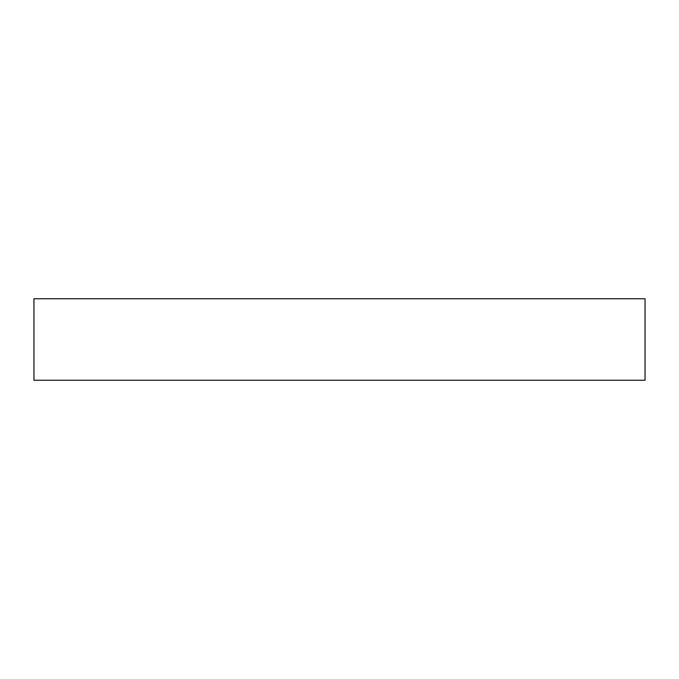 <?xml version="1.0" encoding="UTF-8"?>
<svg xmlns="http://www.w3.org/2000/svg" width="679" height="679" viewBox="0 0 679 679"><rect width="100%" height="100%" fill="white"/><g stroke="black" fill="none" stroke-linecap="round" stroke-linejoin="round"><path stroke-width="1.02" d="M33.95 298.76L33.95 380.24L645.05 380.24L645.05 298.76L33.95 298.76L33.95 380.24L645.05 380.24L645.05 298.76L33.95 298.76"/></g></svg>
